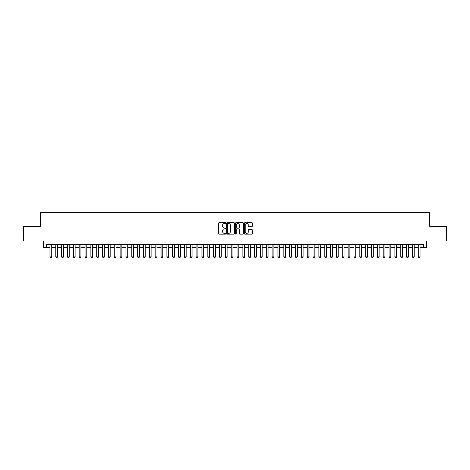 <?xml version="1.0" encoding="UTF-8"?>
<svg xmlns="http://www.w3.org/2000/svg" width="470" height="470" viewBox="0 0 470 470"><rect width="100%" height="100%" fill="white"/><g stroke="black" fill="none" stroke-linecap="round" stroke-linejoin="round"><path stroke-width="0.7" d="M225.647 223.086A0.4 0.4 0 0 0 225.242 222.686L219.149 222.686A0.576 0.576 0 0 0 218.574 223.256L218.574 233.59A0.576 0.576 0 0 0 219.149 234.16L225.242 234.16A0.4 0.4 0 0 0 225.647 233.76A0.4 0.4 0 0 0 225.242 233.361L224.454 233.361A1.839 1.839 0 0 1 222.621 231.522L222.621 230.658A1.839 1.839 0 0 1 224.454 228.825L225.242 228.825A0.4 0.4 0 0 0 225.647 228.42A0.4 0.4 0 0 0 225.242 228.02L224.454 228.02A1.839 1.839 0 0 1 222.621 226.182L222.621 225.324A1.839 1.839 0 0 1 224.454 223.485L225.242 223.485A0.4 0.4 0 0 0 225.647 223.086M251.773 226.728A0.576 0.576 0 0 0 252.343 226.158L252.343 223.256A0.576 0.576 0 0 0 251.773 222.686L244.999 222.686A0.576 0.576 0 0 0 244.424 223.256L244.424 233.59A0.576 0.576 0 0 0 244.999 234.16L251.773 234.16A0.576 0.576 0 0 0 252.343 233.59L252.343 230.089A0.576 0.576 0 0 0 251.773 229.513L248.871 229.513A0.576 0.576 0 0 0 248.301 230.089L248.301 231.822A1.533 1.533 0 0 1 246.762 233.361A1.533 1.533 0 0 1 245.228 231.822L245.228 225.024A1.533 1.533 0 0 1 246.762 223.485A1.533 1.533 0 0 1 248.301 225.024L248.301 226.158A0.576 0.576 0 0 0 248.871 226.728L251.773 226.728M46.448 247.426L46.448 244.5L423.552 244.5L423.552 247.426L426.478 247.426L426.478 240.993L446.5 240.993L446.5 226.376L429.692 226.376L429.692 212.346L40.308 212.346L40.308 226.376L23.5 226.376L23.5 240.993L43.522 240.993L43.522 247.426L49.955 247.426M234.501 223.256A0.576 0.576 0 0 0 233.925 222.686L227.151 222.686A0.576 0.576 0 0 0 226.581 223.256L226.581 233.59A0.576 0.576 0 0 0 227.151 234.16L233.925 234.16A0.576 0.576 0 0 0 234.501 233.59L234.501 223.256M236.075 222.686L242.849 222.686A0.576 0.576 0 0 1 243.419 223.256L243.419 233.59A0.576 0.576 0 0 1 242.849 234.16L239.953 234.16A0.576 0.576 0 0 1 239.377 233.59L239.377 229.401A0.576 0.576 0 0 0 238.801 228.825L236.88 228.825A0.576 0.576 0 0 0 236.304 229.401L236.304 233.76A0.4 0.4 0 0 1 235.905 234.16A0.4 0.4 0 0 1 235.499 233.76L235.499 223.256A0.576 0.576 0 0 1 236.075 222.686M51.712 247.426L55.801 247.426M57.557 247.426L61.646 247.426M63.403 247.426L67.498 247.426M69.249 247.426L73.344 247.426M75.094 247.426L79.189 247.426M80.94 247.426L85.035 247.426M86.791 247.426L90.88 247.426M92.637 247.426L96.726 247.426M98.483 247.426L102.578 247.426M104.328 247.426L108.423 247.426M110.174 247.426L114.269 247.426M116.019 247.426L120.114 247.426M121.871 247.426L125.96 247.426M127.717 247.426L131.806 247.426M133.562 247.426L137.657 247.426M139.408 247.426L143.503 247.426M145.254 247.426L149.348 247.426M151.099 247.426L155.194 247.426M156.951 247.426L161.04 247.426M162.796 247.426L166.885 247.426M168.642 247.426L172.737 247.426M174.488 247.426L178.582 247.426M180.333 247.426L184.428 247.426M186.179 247.426L190.274 247.426M192.03 247.426L196.119 247.426M197.876 247.426L201.965 247.426M203.721 247.426L207.811 247.426M209.567 247.426L213.662 247.426M215.413 247.426L219.508 247.426M221.258 247.426L225.353 247.426M227.11 247.426L231.199 247.426M232.956 247.426L237.045 247.426M238.801 247.426L242.89 247.426M244.647 247.426L248.742 247.426M250.492 247.426L254.587 247.426M256.338 247.426L260.433 247.426M262.19 247.426L266.279 247.426M268.035 247.426L272.124 247.426M273.881 247.426L277.97 247.426M279.726 247.426L283.821 247.426M285.572 247.426L289.667 247.426M291.418 247.426L295.512 247.426M297.263 247.426L301.358 247.426M303.115 247.426L307.204 247.426M308.96 247.426L313.049 247.426M314.806 247.426L318.901 247.426M320.652 247.426L324.747 247.426M326.497 247.426L330.592 247.426M332.343 247.426L336.438 247.426M338.194 247.426L342.283 247.426M344.04 247.426L348.129 247.426M349.886 247.426L353.981 247.426M355.731 247.426L359.826 247.426M361.577 247.426L365.672 247.426M367.423 247.426L371.517 247.426M373.274 247.426L377.363 247.426M379.12 247.426L383.209 247.426M384.965 247.426L389.06 247.426M390.811 247.426L394.906 247.426M396.656 247.426L400.751 247.426M402.502 247.426L406.597 247.426M408.354 247.426L412.443 247.426M414.199 247.426L418.288 247.426M420.045 247.426L423.552 247.426M227.786 223.485A0.4 0.4 0 0 0 227.38 223.89L227.38 232.956A0.4 0.4 0 0 0 227.786 233.361L228.614 233.361A1.839 1.839 0 0 0 230.453 231.522L230.453 225.324A1.839 1.839 0 0 0 228.614 223.485L227.786 223.485M239.377 225.054A1.533 1.533 0 0 0 237.844 223.514A1.533 1.533 0 0 0 236.304 225.054L236.304 227.445A0.576 0.576 0 0 0 236.88 228.02L238.801 228.02A0.576 0.576 0 0 0 239.377 227.445L239.377 225.054M51.712 244.5L51.712 256.896L51.271 257.654L50.396 257.654L49.955 256.896L49.955 244.5M49.955 256.896L51.712 256.896M57.557 244.5L57.557 256.896L57.117 257.654L56.241 257.654L55.801 256.896L55.801 244.5M55.801 256.896L57.557 256.896M63.403 244.5L63.403 256.896L62.962 257.654L62.087 257.654L61.646 256.896L61.646 244.5M61.646 256.896L63.403 256.896M69.249 244.5L69.249 256.896L68.814 257.654L67.933 257.654L67.498 256.896L67.498 244.5M67.498 256.896L69.249 256.896M75.094 244.5L75.094 256.896L74.66 257.654L73.778 257.654L73.344 256.896L73.344 244.5M73.344 256.896L75.094 256.896M80.94 244.5L80.94 256.896L80.505 257.654L79.63 257.654L79.189 256.896L79.189 244.5M79.189 256.896L80.94 256.896M86.791 244.5L86.791 256.896L86.351 257.654L85.475 257.654L85.035 256.896L85.035 244.5M85.035 256.896L86.791 256.896M92.637 244.5L92.637 256.896L92.196 257.654L91.321 257.654L90.88 256.896L90.88 244.5M90.88 256.896L92.637 256.896M98.483 244.5L98.483 256.896L98.042 257.654L97.167 257.654L96.726 256.896L96.726 244.5M96.726 256.896L98.483 256.896M104.328 244.5L104.328 256.896L103.888 257.654L103.012 257.654L102.578 256.896L102.578 244.5M102.578 256.896L104.328 256.896M110.174 244.5L110.174 256.896L109.739 257.654L108.858 257.654L108.423 256.896L108.423 244.5M108.423 256.896L110.174 256.896M116.019 244.5L116.019 256.896L115.585 257.654L114.709 257.654L114.269 256.896L114.269 244.5M114.269 256.896L116.019 256.896M121.871 244.5L121.871 256.896L121.43 257.654L120.555 257.654L120.114 256.896L120.114 244.5M120.114 256.896L121.871 256.896M127.717 244.5L127.717 256.896L127.276 257.654L126.401 257.654L125.96 256.896L125.96 244.5M125.96 256.896L127.717 256.896M133.562 244.5L133.562 256.896L133.122 257.654L132.246 257.654L131.806 256.896L131.806 244.5M131.806 256.896L133.562 256.896M139.408 244.5L139.408 256.896L138.967 257.654L138.092 257.654L137.657 256.896L137.657 244.5M137.657 256.896L139.408 256.896M145.254 244.5L145.254 256.896L144.819 257.654L143.938 257.654L143.503 256.896L143.503 244.5M143.503 256.896L145.254 256.896M151.099 244.5L151.099 256.896L150.664 257.654L149.789 257.654L149.348 256.896L149.348 244.5M149.348 256.896L151.099 256.896M156.951 244.5L156.951 256.896L156.51 257.654L155.635 257.654L155.194 256.896L155.194 244.5M155.194 256.896L156.951 256.896M162.796 244.5L162.796 256.896L162.356 257.654L161.48 257.654L161.04 256.896L161.04 244.5M161.04 256.896L162.796 256.896M168.642 244.5L168.642 256.896L168.201 257.654L167.326 257.654L166.885 256.896L166.885 244.5M166.885 256.896L168.642 256.896M174.488 244.5L174.488 256.896L174.047 257.654L173.172 257.654L172.737 256.896L172.737 244.5M172.737 256.896L174.488 256.896M180.333 244.5L180.333 256.896L179.898 257.654L179.017 257.654L178.582 256.896L178.582 244.5M178.582 256.896L180.333 256.896M186.179 244.5L186.179 256.896L185.744 257.654L184.863 257.654L184.428 256.896L184.428 244.5M184.428 256.896L186.179 256.896M192.03 244.5L192.03 256.896L191.59 257.654L190.714 257.654L190.274 256.896L190.274 244.5M190.274 256.896L192.03 256.896M197.876 244.5L197.876 256.896L197.435 257.654L196.56 257.654L196.119 256.896L196.119 244.5M196.119 256.896L197.876 256.896M203.721 244.5L203.721 256.896L203.281 257.654L202.405 257.654L201.965 256.896L201.965 244.5M201.965 256.896L203.721 256.896M209.567 244.5L209.567 256.896L209.126 257.654L208.251 257.654L207.811 256.896L207.811 244.5M207.811 256.896L209.567 256.896M215.413 244.5L215.413 256.896L214.978 257.654L214.097 257.654L213.662 256.896L213.662 244.5M213.662 256.896L215.413 256.896M221.258 244.5L221.258 256.896L220.824 257.654L219.942 257.654L219.508 256.896L219.508 244.5M219.508 256.896L221.258 256.896M227.11 244.5L227.11 256.896L226.669 257.654L225.794 257.654L225.353 256.896L225.353 244.5M225.353 256.896L227.11 256.896M232.956 244.5L232.956 256.896L232.515 257.654L231.639 257.654L231.199 256.896L231.199 244.5M231.199 256.896L232.956 256.896M238.801 244.5L238.801 256.896L238.361 257.654L237.485 257.654L237.045 256.896L237.045 244.5M237.045 256.896L238.801 256.896M244.647 244.5L244.647 256.896L244.206 257.654L243.331 257.654L242.89 256.896L242.89 244.5M242.89 256.896L244.647 256.896M250.492 244.5L250.492 256.896L250.058 257.654L249.176 257.654L248.742 256.896L248.742 244.5M248.742 256.896L250.492 256.896M256.338 244.5L256.338 256.896L255.903 257.654L255.022 257.654L254.587 256.896L254.587 244.5M254.587 256.896L256.338 256.896M262.19 244.5L262.19 256.896L261.749 257.654L260.874 257.654L260.433 256.896L260.433 244.5M260.433 256.896L262.19 256.896M268.035 244.5L268.035 256.896L267.595 257.654L266.719 257.654L266.279 256.896L266.279 244.5M266.279 256.896L268.035 256.896M273.881 244.5L273.881 256.896L273.44 257.654L272.565 257.654L272.124 256.896L272.124 244.5M272.124 256.896L273.881 256.896M279.726 244.5L279.726 256.896L279.286 257.654L278.41 257.654L277.97 256.896L277.97 244.5M277.97 256.896L279.726 256.896M285.572 244.5L285.572 256.896L285.137 257.654L284.256 257.654L283.821 256.896L283.821 244.5M283.821 256.896L285.572 256.896M291.418 244.5L291.418 256.896L290.983 257.654L290.102 257.654L289.667 256.896L289.667 244.5M289.667 256.896L291.418 256.896M297.263 244.5L297.263 256.896L296.829 257.654L295.953 257.654L295.512 256.896L295.512 244.5M295.512 256.896L297.263 256.896M303.115 244.5L303.115 256.896L302.674 257.654L301.799 257.654L301.358 256.896L301.358 244.5M301.358 256.896L303.115 256.896M308.96 244.5L308.96 256.896L308.52 257.654L307.644 257.654L307.204 256.896L307.204 244.5M307.204 256.896L308.96 256.896M314.806 244.5L314.806 256.896L314.365 257.654L313.49 257.654L313.049 256.896L313.049 244.5M313.049 256.896L314.806 256.896M320.652 244.5L320.652 256.896L320.211 257.654L319.336 257.654L318.901 256.896L318.901 244.5M318.901 256.896L320.652 256.896M326.497 244.5L326.497 256.896L326.062 257.654L325.181 257.654L324.747 256.896L324.747 244.5M324.747 256.896L326.497 256.896M332.343 244.5L332.343 256.896L331.908 257.654L331.033 257.654L330.592 256.896L330.592 244.5M330.592 256.896L332.343 256.896M338.194 244.5L338.194 256.896L337.754 257.654L336.878 257.654L336.438 256.896L336.438 244.5M336.438 256.896L338.194 256.896M344.04 244.5L344.04 256.896L343.599 257.654L342.724 257.654L342.283 256.896L342.283 244.5M342.283 256.896L344.04 256.896M349.886 244.5L349.886 256.896L349.445 257.654L348.57 257.654L348.129 256.896L348.129 244.5M348.129 256.896L349.886 256.896M355.731 244.5L355.731 256.896L355.291 257.654L354.415 257.654L353.981 256.896L353.981 244.5M353.981 256.896L355.731 256.896M361.577 244.5L361.577 256.896L361.142 257.654L360.261 257.654L359.826 256.896L359.826 244.5M359.826 256.896L361.577 256.896M367.423 244.5L367.423 256.896L366.988 257.654L366.112 257.654L365.672 256.896L365.672 244.5M365.672 256.896L367.423 256.896M373.274 244.5L373.274 256.896L372.833 257.654L371.958 257.654L371.517 256.896L371.517 244.5M371.517 256.896L373.274 256.896M379.12 244.5L379.12 256.896L378.679 257.654L377.804 257.654L377.363 256.896L377.363 244.5M377.363 256.896L379.12 256.896M384.965 244.5L384.965 256.896L384.525 257.654L383.649 257.654L383.209 256.896L383.209 244.5M383.209 256.896L384.965 256.896M390.811 244.5L390.811 256.896L390.37 257.654L389.495 257.654L389.06 256.896L389.06 244.5M389.06 256.896L390.811 256.896M396.656 244.5L396.656 256.896L396.222 257.654L395.34 257.654L394.906 256.896L394.906 244.5M394.906 256.896L396.656 256.896M402.502 244.5L402.502 256.896L402.067 257.654L401.186 257.654L400.751 256.896L400.751 244.5M400.751 256.896L402.502 256.896M408.354 244.5L408.354 256.896L407.913 257.654L407.038 257.654L406.597 256.896L406.597 244.5M406.597 256.896L408.354 256.896M414.199 244.5L414.199 256.896L413.759 257.654L412.883 257.654L412.443 256.896L412.443 244.5M412.443 256.896L414.199 256.896M420.045 244.5L420.045 256.896L419.604 257.654L418.729 257.654L418.288 256.896L418.288 244.5M418.288 256.896L420.045 256.896"/></g></svg>

